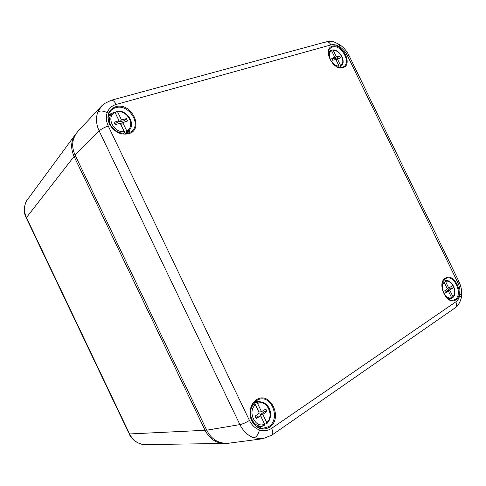 <?xml version="1.0" encoding="UTF-8"?>
<svg xmlns="http://www.w3.org/2000/svg" width="486" height="486" viewBox="0 0 486 486"><rect width="100%" height="100%" fill="white"/><g stroke="black" fill="none" stroke-linecap="round" stroke-linejoin="round"><path stroke-width="0.73" d="M263.673 410.372L264.341 411.77L260.21 414.734L264.615 424.187M259.433 401.813L254.494 402.056M253.558 403.094L254.409 402.651L258.904 412.019L261.517 411.685L265.83 409.06L266.972 411.442L262.829 414.418L266.765 422.626C274.778 415.822 266.674 398.951 257.58 403.483L261.517 411.685M257.58 403.483L256.517 402.536L254.409 402.651M264.706 424.108L266.802 423.664L266.765 422.626M259.311 413.143L255.369 404.917C247.101 411.593 255.429 428.962 264.578 424.108L260.63 415.882L256.256 418.561L255.101 416.15L259.311 413.143M252.872 404.042L254.306 403.963L255.369 404.917M257.513 426.842L262.404 425.882M264.341 411.77L266.972 411.442M260.21 414.734L262.829 414.418M255.776 417.559L258.017 416.186L260.63 415.882M264.578 424.108L264.554 425.183L262.604 425.845C252.665 428.591 245.843 410.53 254.306 403.963M111.829 113.56L108.323 116.883M124.137 131.457L120.242 123.347L115.249 124.635L114.107 122.259L118.949 120.643L115.061 112.539C105.517 116.379 113.724 133.492 124.137 131.457L124.228 132.897L123.517 133.79M122.764 122.6L126.646 130.691C135.922 126.676 127.927 110.043 117.588 111.823L121.47 119.902L126.403 118.651L127.532 120.996L122.764 122.6L120.959 124.562L125.388 133.802L126.731 132.125L126.646 130.691M115.121 112.667L119.671 121.883L121.47 119.902M117.588 111.823L116.847 111.173L115.243 112.649M126.597 133.668L129.562 129.908M114.678 123.45L117.162 122.624L118.949 120.643M119.671 121.883L124.586 120.625L126.403 118.651M124.586 120.625L125.151 121.798M112.916 128.498C108.481 122.873 108.171 117.849 111.974 113.42L114.253 111.914L115.061 112.539M225.14 443.426L224.21 443.457C215.887 443.177 209.509 438.785 205.062 430.28L74.079 156.456C70.513 148.388 70.865 141.183 75.136 134.841L75.707 134.1M75.409 155.739L74.079 156.456L26.232 217.85C22.326 210.693 25.4 201.502 27.562 199.509L27.562 199.509C23.869 204.958 23.48 210.924 26.396 217.418L129.568 433.955C133.067 440.82 138.401 444.368 145.569 444.587L224.21 443.463M128.681 432.868L129.568 433.955L205.062 430.28L206.459 429.679M26.706 218.834L128.699 432.905L129.112 432.983M26.232 217.85L26.681 218.785L26.858 218.372M442.831 281.862L444.186 282.427C439.077 286.783 445.729 300.476 451.561 297.596L448.396 291.09L445.638 292.748L444.714 290.841L447.345 288.927L444.186 282.427M449.781 290.172L452.934 296.667C457.903 292.208 451.391 278.824 445.577 281.522L448.73 288.01L451.464 286.382L452.381 288.271L449.781 290.172L446.859 290.986L447.084 291.454M445.577 281.522L444.544 280.896L443.135 281.206M451.664 297.997L452.855 297.554L452.934 296.667M448.888 287.919L449.453 289.085L452.381 288.271M449.453 289.085L446.859 290.986M445.285 292.013L448.396 291.09M447.12 288.465L448.73 288.01M451.561 297.596L451.014 298.702L447.843 298.647M338.961 65.908L335.838 59.48L332.673 60.264L331.756 58.381L334.793 57.336L331.671 50.909C325.742 53.49 332.315 67.025 338.961 65.908L338.693 67.232M337.424 59.006L340.546 65.428C346.324 62.724 339.89 49.493 333.268 50.453L336.385 56.868L339.52 56.103L340.425 57.968L337.424 59.006L336.099 60.027M333.268 50.453L332.558 49.979L331.495 50.653M339.495 67.414L340.407 66.631L340.546 65.428M332.187 59.268L334.793 57.336M333.718 58.168L333.991 58.727L336.385 56.868M333.991 58.727L337.114 57.956L339.52 56.103M337.114 57.956L337.6 58.946M328.451 53.29L330.261 50.805L330.808 50.483L331.671 50.909M253.947 437.85C256.444 437.096 258.279 434.466 259.451 429.958C263.789 431.38 267.847 430.845 271.625 428.348C273.126 431.768 273.144 434.071 271.686 435.243L262.726 438.749L253.947 437.85C247.915 435.62 243.231 431.204 239.896 424.594L99.162 130.965C96.149 124.319 95.681 118.037 97.771 112.114L101.762 105.784M262.446 438.785L228.244 443.268C218.548 443.718 211.374 439.362 206.714 430.201L239.896 424.594C242.642 424.078 245.825 422.686 249.44 420.426C251.809 425.159 255.144 428.336 259.451 429.958M97.771 112.114C99.837 110.522 102.983 110.68 107.218 112.594C105.748 116.84 106.106 121.336 108.281 126.074C104.247 127.399 101.21 129.027 99.162 130.965L75.117 155.125C71.181 146.541 72.013 138.729 77.62 131.682L101.592 105.966M75.117 155.125L206.714 430.201M256.517 402.536L259.639 401.8C266.632 402.208 269.918 408.252 270.344 411.867C271.036 416.654 269.858 420.578 266.82 423.646L266.802 423.664M124.228 132.897C120.947 133.34 117.782 132.429 114.732 130.163M116.877 111.173C126.378 109.435 135.618 122.849 129.689 129.75L126.731 132.125M442.655 282.336L443.153 281.795M444.544 280.896L443.171 281.139M338.821 67.117L338.42 67.147M339.641 67.433L340.407 66.631M332.582 46.182C342.527 42.859 353.279 64.96 342.988 67.59C333.038 71.296 321.969 48.509 332.582 46.182M342.539 67.262L343.614 66.752C351.493 62.494 341.117 44.019 332.497 46.996L330.304 48.223C323.84 53.035 334.793 70.519 342.442 67.281L343.614 66.752M445.34 278.156C453.954 271.972 464.829 294.322 455.868 299.813C447.266 306.435 436.07 283.387 445.34 278.156M446.118 278.344L445.237 278.8C437.661 282.627 445.103 302.578 453.104 300.22L455.169 299.382C463.17 294.571 454.495 274.462 446.118 278.344L445.291 278.751M108.7 114.678L112.4 113.05M110.814 114.52L108.427 115.947M115.632 106.744C131.463 101.647 144.816 129.428 128.596 133.759C120.583 135.248 114.167 131.992 109.356 123.997C106.258 115.498 108.348 109.745 115.632 106.744M128.146 133.316L131.445 131.542C141.948 123.966 128.456 103.469 115.698 107.722C113.274 108.421 111.379 109.775 110.006 111.786C103.062 120.704 117.114 137.526 128.061 133.328L131.445 131.542M263.315 425.663L259.609 427.832M258.37 427.309L261.158 426.131M256.322 399.863C270.095 390.203 283.63 418.373 269.475 427.267C262.434 430.924 256.535 428.816 251.778 420.937C248.164 413.525 250.369 403.599 256.322 399.863M259.074 399.334L256.322 400.586C245.661 406.448 250.77 428.877 262.659 428.415L268.758 426.617C280.695 419.278 271.99 394.924 259.074 399.334L256.371 400.537M101.598 105.96L103.919 103.858L111.094 100.304C112.831 99.928 114.514 101.313 116.148 104.454C111.829 105.735 108.852 108.445 107.218 112.594M337.284 45.168L339.392 44.481L339.884 46.875C336.713 44.882 333.73 44.232 330.948 44.925L116.148 104.454M459.78 297.11L461.572 295.81L459.944 293.781C460.26 290.033 459.549 286.309 457.8 282.609L458.869 281.418L348.966 55.447L347.32 55.44C345.51 51.82 343.031 48.965 339.884 46.875M271.625 428.348L455.832 301.861C458.152 300.178 459.525 297.481 459.944 293.781M455.832 301.861C456.992 304.601 456.694 306.648 454.926 308.002L454.015 308.403M130.017 129.288L128.729 133.097M256.274 400.61L260.362 401.807M127.502 133.48L128.705 130.989M258.169 401.867L255.211 401.406M457.8 282.609L347.32 55.44M108.281 126.074L249.44 420.426M324.794 42.47L325.82 41.924C327.88 41.444 329.593 42.446 330.948 44.925M262.604 425.845L264.554 425.183M114.253 111.914L111.974 113.42M27.562 199.509L75.136 134.841M129.148 433.852C132.113 441.227 141.207 445.206 145.569 444.587M451.342 298.574L448.985 299.388M452.885 297.529C458.298 292.766 452.035 278.751 445.267 280.671M330.808 50.483L328.536 51.996M341.233 66.066C346.652 61.916 339.58 48.904 332.6 49.973M339.617 44.627C343.578 47.294 346.676 50.86 348.905 55.331M461.572 295.81C461.718 296.654 461.117 298.817 459.768 302.304C457.909 305.475 456.293 307.377 454.926 308.002L271.862 435.122M461.603 295.531C461.979 290.75 461.086 286.084 458.918 281.522M339.392 44.481L334.726 42.246C333.36 41.456 330.486 41.316 326.112 41.845M325.82 41.924L111.33 100.238"/></g></svg>
